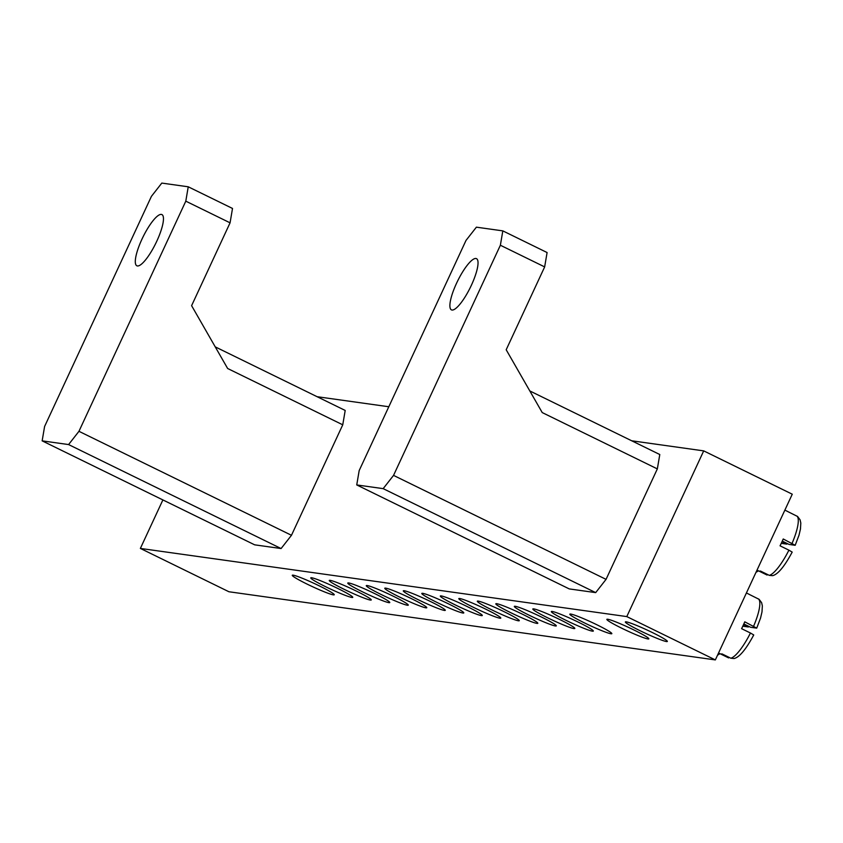 <?xml version="1.0" encoding="UTF-8"?>
<svg xmlns="http://www.w3.org/2000/svg" width="843" height="843" viewBox="0 0 843 843"><rect width="100%" height="100%" fill="white"/><g stroke="black" fill="none" stroke-linecap="round" stroke-linejoin="round"><path stroke-width="1.26" d="M444.419 610.427A23.14 1.823 24.9 0 1 420.868 600.985A23.14 1.823 24.9 0 1 403.302 590.838A23.14 1.823 24.9 0 1 404.155 590.732A23.14 1.823 24.9 0 1 427.707 600.163A23.14 1.823 24.9 0 1 445.283 610.321A23.14 1.823 24.9 0 1 444.419 610.427M481.427 615.611A23.14 1.823 24.9 0 1 457.886 606.17A23.14 1.823 24.9 0 1 440.309 596.022A23.14 1.823 24.9 0 1 441.174 595.917A23.14 1.823 24.9 0 1 464.714 605.358A23.14 1.823 24.9 0 1 482.291 615.506A23.14 1.823 24.9 0 1 481.427 615.611M462.923 613.019A23.14 1.823 24.9 0 1 439.382 603.577A23.14 1.823 24.9 0 1 421.806 593.43A23.14 1.823 24.9 0 1 422.67 593.324A23.14 1.823 24.9 0 1 446.21 602.756A23.14 1.823 24.9 0 1 463.787 612.914A23.14 1.823 24.9 0 1 462.923 613.019M370.393 600.058A23.14 1.823 24.9 0 1 346.852 590.616A23.14 1.823 24.9 0 1 329.276 580.458A23.14 1.823 24.9 0 1 330.14 580.353A23.14 1.823 24.9 0 1 353.681 589.794A23.14 1.823 24.9 0 1 371.257 599.953A23.14 1.823 24.9 0 1 370.393 600.058M351.889 597.455A23.14 1.823 24.9 0 1 328.349 588.024A23.14 1.823 24.9 0 1 310.772 577.866A23.14 1.823 24.9 0 1 311.636 577.761A23.14 1.823 24.9 0 1 335.177 587.202A23.14 1.823 24.9 0 1 352.753 597.36A23.14 1.823 24.9 0 1 351.889 597.455M425.915 607.835A23.14 1.823 24.9 0 1 402.364 598.393A23.14 1.823 24.9 0 1 384.787 588.235A23.14 1.823 24.9 0 1 385.651 588.14A23.14 1.823 24.9 0 1 409.203 597.571A23.14 1.823 24.9 0 1 426.779 607.729A23.14 1.823 24.9 0 1 425.915 607.835M407.411 605.242A23.14 1.823 24.9 0 1 383.86 595.801A23.14 1.823 24.9 0 1 366.284 585.643A23.14 1.823 24.9 0 1 367.148 585.548A23.14 1.823 24.9 0 1 390.699 594.979A23.14 1.823 24.9 0 1 408.275 605.137A23.14 1.823 24.9 0 1 407.411 605.242M388.908 602.65A23.14 1.823 24.9 0 1 365.356 593.209A23.14 1.823 24.9 0 1 347.78 583.05A23.14 1.823 24.9 0 1 348.644 582.945A23.14 1.823 24.9 0 1 372.195 592.387A23.14 1.823 24.9 0 1 389.761 602.545A23.14 1.823 24.9 0 1 388.908 602.65M592.46 631.165A23.14 1.823 24.9 0 1 568.909 621.734A23.14 1.823 24.9 0 1 551.333 611.575A23.14 1.823 24.9 0 1 552.197 611.47A23.14 1.823 24.9 0 1 575.748 620.912A23.14 1.823 24.9 0 1 593.324 631.07A23.14 1.823 24.9 0 1 592.46 631.165M666.476 641.544A23.14 1.823 24.9 0 1 642.935 632.102A23.14 1.823 24.9 0 1 625.358 621.944A23.14 1.823 24.9 0 1 626.223 621.849A23.14 1.823 24.9 0 1 649.763 631.281A23.14 1.823 24.9 0 1 667.34 641.439A23.14 1.823 24.9 0 1 666.476 641.544M647.972 638.952A23.14 1.823 24.9 0 1 624.431 629.51A23.14 1.823 24.9 0 1 606.855 619.352A23.14 1.823 24.9 0 1 607.719 619.257A23.14 1.823 24.9 0 1 631.259 628.688A23.14 1.823 24.9 0 1 648.836 638.846A23.14 1.823 24.9 0 1 647.972 638.952M610.964 633.757A23.14 1.823 24.9 0 1 587.413 624.326A23.14 1.823 24.9 0 1 569.836 614.168A23.14 1.823 24.9 0 1 570.7 614.062A23.14 1.823 24.9 0 1 594.252 623.504A23.14 1.823 24.9 0 1 611.828 633.662A23.14 1.823 24.9 0 1 610.964 633.757M518.434 620.796A23.14 1.823 24.9 0 1 494.894 611.354A23.14 1.823 24.9 0 1 477.317 601.207A23.14 1.823 24.9 0 1 478.181 601.101A23.14 1.823 24.9 0 1 501.722 610.543A23.14 1.823 24.9 0 1 519.299 620.69A23.14 1.823 24.9 0 1 518.434 620.796M499.931 618.204A23.14 1.823 24.9 0 1 476.39 608.762A23.14 1.823 24.9 0 1 458.813 598.614A23.14 1.823 24.9 0 1 459.677 598.509A23.14 1.823 24.9 0 1 483.218 607.951A23.14 1.823 24.9 0 1 500.795 618.098A23.14 1.823 24.9 0 1 499.931 618.204M573.957 628.572A23.14 1.823 24.9 0 1 550.405 619.141A23.14 1.823 24.9 0 1 532.829 608.983A23.14 1.823 24.9 0 1 533.693 608.878A23.14 1.823 24.9 0 1 557.244 618.319A23.14 1.823 24.9 0 1 574.821 628.467A23.14 1.823 24.9 0 1 573.957 628.572M555.442 625.98A23.14 1.823 24.9 0 1 531.901 616.549A23.14 1.823 24.9 0 1 514.325 606.391A23.14 1.823 24.9 0 1 515.189 606.286A23.14 1.823 24.9 0 1 538.73 615.727A23.14 1.823 24.9 0 1 556.306 625.875A23.14 1.823 24.9 0 1 555.442 625.98M536.938 623.388A23.14 1.823 24.9 0 1 513.398 613.957A23.14 1.823 24.9 0 1 495.821 603.799A23.14 1.823 24.9 0 1 496.685 603.693A23.14 1.823 24.9 0 1 520.226 613.135A23.14 1.823 24.9 0 1 537.802 623.283A23.14 1.823 24.9 0 1 536.938 623.388M333.385 594.863A23.14 1.823 24.9 0 1 309.845 585.432A23.14 1.823 24.9 0 1 292.268 575.274A23.14 1.823 24.9 0 1 293.132 575.168A23.14 1.823 24.9 0 1 316.673 584.61A23.14 1.823 24.9 0 1 334.249 594.768A23.14 1.823 24.9 0 1 333.385 594.863M703.705 450.879L626.792 616.591L715.338 659.911L792.262 494.198L703.705 450.879L631.702 440.784M388.802 406.748L317.116 396.705M162.889 499.931L140.37 548.424L228.927 591.754L715.338 659.911M626.792 616.591L140.37 548.424M137.42 265.956A28.504 7.123 -63.9 0 0 156.292 242.268A28.504 7.123 -63.9 0 0 161.909 214.575A28.504 7.123 -63.9 0 0 161.35 214.407A28.504 7.123 -63.9 0 0 142.467 238.095A28.504 7.123 -63.9 0 0 136.851 265.787A28.504 7.123 -63.9 0 0 137.42 265.956M232.51 208.453L230.065 222.826L191.603 305.672L227.642 368.496L342.753 424.809L291.478 535.284L281.098 548.54L68.589 444.567L78.957 431.31L185.797 201.161L188.242 186.798L232.51 208.453M215.228 346.863L345.198 410.446L342.753 424.809M188.242 186.798L161.803 183.089L151.424 196.345L44.595 426.495L42.15 440.857L254.66 544.831L281.098 548.54M42.15 440.857L68.589 444.567M230.065 222.826L185.797 201.161M78.957 431.31L291.478 535.284M451.996 310.034A28.504 7.123 -63.9 0 0 470.868 286.346A28.504 7.123 -63.9 0 0 476.495 258.653A28.504 7.123 -63.9 0 0 475.926 258.485A28.504 7.123 -63.9 0 0 457.054 282.173A28.504 7.123 -63.9 0 0 451.437 309.866A28.504 7.123 -63.9 0 0 451.996 310.034M547.096 252.542L544.652 266.904L506.19 349.761L542.228 412.575L657.34 468.898L606.054 579.362L595.685 592.618L383.165 488.645L393.544 475.389L500.373 245.239L502.818 230.877L547.096 252.542M529.815 390.941L659.784 454.525L657.34 468.898M502.818 230.877L476.39 227.167L466.01 240.424L359.181 470.573L356.737 484.936L569.246 588.909L595.685 592.618M356.737 484.936L383.165 488.645M544.652 266.904L500.373 245.239M393.544 475.389L606.054 579.362M720.47 653.915L728.626 657.909M719.774 653.578A33.088 8.272 -63.9 0 0 720.101 653.778A33.088 8.272 -63.9 0 0 721.977 653.883L730.828 658.214A33.088 8.272 -63.9 0 0 750.449 633.009L753.737 634.958C746.023 649.342 739.49 657.203 734.137 658.531L730.828 658.214M743.832 623.968L750.618 627.287L756.719 628.14L744.769 621.828A33.088 8.272 -63.9 0 1 743.241 625.264A33.088 8.272 -63.9 0 1 741.598 628.678L750.449 633.009M742.799 626.191L748.415 626.981L748.7 626.36M746.403 592.977L749.185 594.336A33.088 8.272 -63.9 0 1 749.522 594.536L759.132 599.341L761.619 602.671L762.346 605.875L761.998 611.902L760.544 618.098L756.719 628.14M743.547 624.6L748.415 626.981M758.932 571.059L767.088 575.052M758.226 570.722A33.088 8.272 -63.9 0 0 758.563 570.922A33.088 8.272 -63.9 0 0 760.428 571.027L769.29 575.358A33.088 8.272 -63.9 0 0 788.911 550.152L792.188 552.102C784.475 566.496 777.952 574.346 772.599 575.674L769.29 575.358M782.283 541.111L789.08 544.43L795.181 545.295L783.231 538.983A33.088 8.272 -63.9 0 1 781.693 542.407A33.088 8.272 -63.9 0 1 780.049 545.821L788.911 550.152M781.261 543.345L786.877 544.125L787.162 543.503M784.865 510.12L787.647 511.48A33.088 8.272 -63.9 0 1 787.984 511.68L797.594 516.485L800.081 519.815L800.808 523.018L800.46 529.046L798.995 535.242L795.181 545.295M781.998 541.743L786.877 544.125M753.621 626.17A33.088 8.272 -63.9 0 0 758.373 598.867M792.083 543.313A33.088 8.272 -63.9 0 0 796.835 516.021M717.519 655.222L719.922 653.694M755.971 572.365L758.384 570.837M718.542 653.009L720.101 653.778M756.993 570.163L758.563 570.922"/></g></svg>
